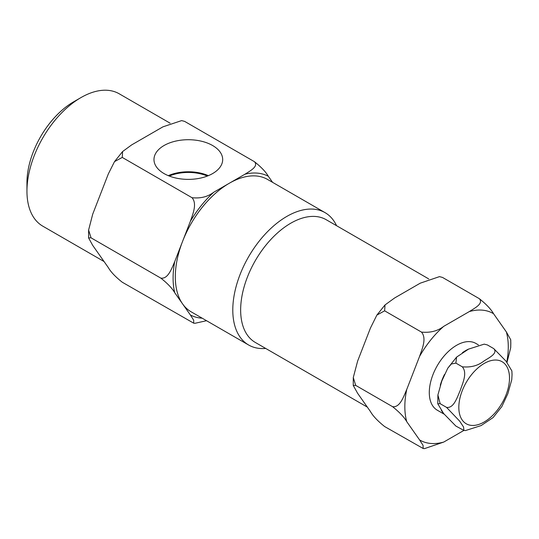 <?xml version="1.0" encoding="UTF-8"?>
<svg xmlns="http://www.w3.org/2000/svg" width="539" height="539" viewBox="0 0 539 539"><rect width="100%" height="100%" fill="white"/><g stroke="black" fill="none" stroke-linecap="round" stroke-linejoin="round"><path stroke-width="0.81" d="M212.615 145.523A34.348 19.835 0 0 0 174.845 141.306A34.348 19.835 0 0 0 153.986 159.968A34.348 19.835 0 0 0 164.038 173.571A34.348 19.835 0 0 0 201.135 177.951A34.348 19.835 0 0 0 222.674 159.968A34.348 19.835 0 0 0 212.615 145.523M208.371 175.653A33.202 19.168 0 0 0 168.283 175.653M207.353 176.058A32.023 18.488 0 0 0 169.307 176.058M446.541 407.376C453.932 408.549 457.234 397.088 460.252 390.431C462.57 383.357 467.704 372.941 462.28 366.803C470.803 367.618 477.992 365.711 483.86 361.083C488.806 357.815 498.231 353.429 493.764 348.625L506.027 361.177L511.888 370.947L512.05 374.565L511.754 379.739L507.853 393.679L501.863 406.527L493.07 417.59L481.132 425.567L465.46 430.567L463.931 430.439L463.54 426.989L459.706 421.181L446.541 407.376L440.147 403.684L437.762 403.758L443.637 413.541L455.886 426.079L463.931 430.439M506.754 362.188A73.142 42.231 120 0 0 508.277 346.941A73.142 42.231 120 0 0 506.357 331.93L510.729 339.786L510.817 343.397L510.702 347.695L506.99 362.511M462.401 352.708A38.559 22.261 -60 0 1 465.676 350.586A38.559 22.261 -60 0 1 468.741 349.016M440.289 385.244A38.559 22.261 -60 0 1 444.493 374.477M484.19 344.138L487.371 344.933L484.19 344.138L468.512 349.137L456.58 357.114L455.886 363.111L451.318 364.007L447.788 368.177L441.812 381.012L437.904 394.966L440.147 403.684M104.067 261.543L42.776 226.158A76.423 44.124 -60 0 1 26.95 191.17L26.95 182.66A66.001 38.107 -60 0 1 73.621 101.831L80.991 97.572A76.423 44.124 -60 0 1 119.2 93.786L170.108 123.182M26.95 191.17A76.423 44.124 -60 0 1 80.985 97.572A76.423 44.124 -60 0 1 80.991 97.572L73.621 101.831M442.923 412.551A38.559 22.261 -60 0 1 441.273 410.192M478.416 344.899L475.836 343.41A38.559 22.261 120 0 0 456.553 345.324A38.559 22.261 120 0 0 431.368 379.301A38.559 22.261 120 0 0 437.277 410.199L444.062 414.114M428.727 278.912L326.189 219.71A70.865 40.917 120 0 0 290.757 223.22A70.865 40.917 120 0 0 244.463 285.663A70.865 40.917 120 0 0 255.324 342.454L367.335 407.12M336.565 225.7A76.423 44.124 120 0 0 325.037 212.629A76.423 44.124 120 0 0 286.829 216.415A76.423 44.124 120 0 0 236.904 283.757A76.423 44.124 120 0 0 248.614 344.994A76.423 44.124 120 0 0 265.7 348.443M244.996 174.198C250.049 170.957 258.861 166.389 254.408 161.673C261.213 167.07 265.855 171.941 268.328 176.28A79.563 45.936 120 0 0 244.996 174.198L229.351 183.226A76.423 44.124 120 0 0 182.553 241.445A76.423 44.124 120 0 0 182.553 303.848A76.423 44.124 120 0 0 191.136 311.811L248.614 344.994M206.545 320.705L195.01 323.285L193.696 323.171L193.696 320.22L190.375 314.971A79.563 45.936 120 0 0 202.199 318.199M193.696 323.171L122.252 282.22C115.467 276.851 110.825 271.979 108.332 267.607L92.688 245.353L88.585 237.901L88.612 230.052L91.051 237.834L88.585 237.901M254.408 161.673L184.648 121.396L181.643 120.601L162.953 126.833L131.664 144.897L122.596 151.547L122.252 157.422L114.517 161.619L108.332 173.922L92.688 214.239L88.612 230.052M192.012 197.698C200.548 198.621 207.778 196.809 213.707 192.261A79.563 45.936 120 0 0 190.375 221.286C192.767 214.232 197.389 203.735 192.012 197.698L122.252 157.422M325.037 212.629L267.56 179.447A76.423 44.124 120 0 0 229.351 183.226L213.707 192.261M506.357 331.93L493.549 313.711A73.142 42.231 120 0 0 469.361 311.549L443.745 326.338A73.142 42.231 120 0 0 419.564 356.42L406.756 389.434A73.142 42.231 120 0 0 406.756 421.68L419.564 439.898A73.142 42.231 120 0 0 443.745 442.061L463.884 430.432M469.361 311.549C474.475 308.234 483.806 303.686 479.346 298.694L442.499 277.423L439.487 276.628L420.238 283.184L394.622 297.973L385.014 304.946L384.637 310.828L376.882 315.079L370.441 328.062L357.633 361.069L353.281 377.549L355.713 385.392L353.254 385.459L357.633 393.315L370.441 411.533C372.894 415.926 377.623 420.932 384.637 426.551L423.169 448.502L423.068 445.376L419.564 439.898M190.375 221.286L174.73 261.61A79.563 45.936 120 0 0 174.73 292.717L190.375 314.971M174.73 292.717C172.231 288.345 167.595 283.48 160.811 278.111L91.051 237.834M160.811 278.111C168.094 279.31 171.779 268.307 174.73 261.61M272.593 182.35L268.328 176.28M181.643 120.601L184.648 121.396M419.564 356.42C421.943 349.333 427.003 338.492 421.485 332.098L384.637 310.828M421.485 332.098C430.324 332.947 437.749 331.027 443.745 326.338M406.756 421.68C404.304 417.287 399.567 412.281 392.554 406.662L355.713 385.392M392.554 406.662C400.086 407.801 403.704 396.327 406.756 389.434M443.745 442.061L424.503 448.616L423.169 448.502M479.346 298.694C486.319 304.265 491.049 309.271 493.549 313.711M439.487 276.628L442.499 277.423M493.764 348.625L487.371 344.933M462.28 366.803L455.886 363.111M509.503 378.115A35.837 20.691 120 0 0 484.163 363.481A35.837 20.691 120 0 0 458.824 407.376A35.837 20.691 120 0 0 484.163 422.003A35.837 20.691 120 0 0 509.503 378.115M437.762 403.758L437.904 394.966M447.788 368.177L456.58 357.114M353.254 385.459L353.281 377.549M376.882 315.079L385.014 304.946M122.596 151.547L114.517 161.619"/></g></svg>

